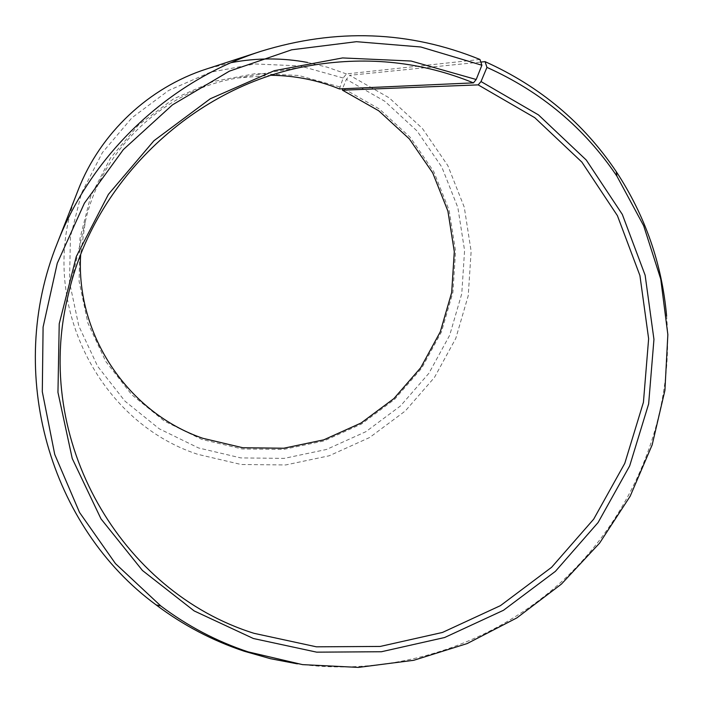 <?xml version="1.0" encoding="UTF-8"?>
<svg xmlns="http://www.w3.org/2000/svg" width="703" height="703" viewBox="0 0 703 703"><rect width="100%" height="100%" fill="white"/><g stroke="black" fill="none" stroke-linecap="round" stroke-linejoin="round"><path stroke-width="0.53" stroke-dasharray="3.52 2.64" d="M339.452 88.93L343.169 78.007L346.438 73.929L479.947 59.465M346.438 73.929L327.317 67.224L307.562 62.453M231.085 62.655L206.568 68.982M78.218 189.898C34.79 294.539 95.116 420.877 197.692 454.305L241.138 464.498L285.664 464.955L329.18 455.79L369.681 437.486L405.323 410.947L434.472 377.414L455.781 338.415L468.224 295.717L471.133 251.287L464.27 207.209L447.829 165.592L422.441 128.508L389.234 97.858L349.743 75.309L480.826 62.075M343.169 78.007L300.023 65.941L254.961 63.947L210.355 72.251L168.597 90.494L131.953 117.761L102.41 152.595L81.539 193.105L70.405 237.096L69.527 282.202L78.824 326.034L97.664 366.342L124.949 401.141L159.177 428.76L198.536 447.96L240.795 457.908L284.126 458.382L326.473 449.472L365.894 431.677L400.587 405.859L428.953 373.214L449.683 335.252L461.766 293.696L464.578 250.47L457.864 207.578L441.836 167.103L417.125 131.039L384.805 101.258L346.377 79.351L349.743 75.309M339.69 86.9L298.59 75.449L255.69 73.587L213.229 81.513L173.492 98.903L138.614 124.862L110.485 158.008L90.599 196.568L79.984 238.431L79.105 281.376L87.91 323.125L105.819 361.553L131.777 394.735L164.37 421.097L201.866 439.437L242.157 448.962L283.476 449.445L323.881 440.974L361.491 424.006L394.585 399.383L421.642 368.24L441.405 332.018L452.908 292.378L455.562 251.138L449.12 210.25L433.804 171.681L410.201 137.34L379.374 109L342.748 88.174L346.377 79.351M342.669 88.78L342.748 88.174M271.42 75.291L237.886 77.963C164.564 89.685 101.39 149.194 85.309 221.682L80.643 255.004M297.378 663.852C393.759 677.578 494.209 644.818 565.238 578.314C635.864 511.38 674.564 413.065 666.611 316.034M85.309 221.682L68.094 295.594M237.886 77.963L312.694 65.186"/><path stroke-width="1.05" d="M80.643 255.004C75.819 335.867 128.86 412.977 202.859 438.303L242.781 447.741L283.74 448.233L323.784 439.841L361.07 423.021L393.882 398.61L420.702 367.739L440.289 331.834L451.686 292.536L454.305 251.665L447.925 211.146L432.732 172.92L409.339 138.895L378.785 110.819L342.484 90.186L342.669 88.78M260.848 51.337C169.432 80.599 92.023 153.518 57.365 243.018L78.218 189.898C100.169 133.289 148.755 87.523 206.568 68.982L260.848 51.337C336.271 28.076 409.304 30.791 479.947 59.465L481.889 65.23L476.195 79.501L473.435 82.866C422.327 62.005 368.75 56.117 312.694 65.186C195.689 83.771 93.631 179.915 68.094 295.594C32.206 440.5 121.144 591.891 254.038 633.324L316.412 646.822L380.2 646.444L442.468 632.445L500.457 605.635L551.609 567.295L593.684 519.165L624.782 463.356L643.43 402.309L648.632 338.732L639.915 275.514L617.41 215.654L581.882 162.112L534.772 117.691L478.181 84.878L342.484 90.186M476.195 79.501L411.07 61.029L342.581 57.936L274.398 70.669L210.302 98.754L153.913 140.758L108.411 194.362L76.293 256.542L59.228 323.784L57.954 392.353L72.242 458.532L101.012 518.902L142.445 570.485L194.151 610.916L253.352 638.5L316.684 652.156L381.43 651.743L444.63 637.516L503.48 610.283L555.396 571.363L598.104 522.514L629.686 465.878L648.641 403.926L653.948 339.391L645.134 275.216L622.322 214.424L586.276 160.038L538.472 114.905L481.019 81.548L478.181 84.878M481.889 65.23L420.781 46.987L356.465 41.688L291.727 49.79L229.442 71.135L172.446 104.879L123.359 149.572L84.395 203.185L57.268 263.265L43.094 327.071L42.303 391.72L54.729 454.402L79.553 512.478L115.485 563.63L160.794 605.942C187.473 626.03 216.559 641.329 248.036 651.839L302.501 664.616L358.328 667.411L413.768 660.284L467.135 643.579L516.846 617.902L561.442 584.07L599.597 543.111L630.16 496.239L652.182 444.823L664.915 390.393L667.85 334.584L660.75 279.1L643.667 225.733L616.953 176.233C584.527 128.034 541.196 91.75 486.951 67.391L481.019 81.548M57.365 243.018C4.552 373.442 50.308 527.408 156.154 604.923C183.088 625.187 212.429 640.618 244.187 651.215L270.514 658.711L297.378 663.852M307.562 62.453C282.193 57.716 256.7 57.787 231.085 62.655M473.435 82.866L339.452 88.93C317.756 80.16 295.075 75.616 271.42 75.291M480.826 62.075L485.052 61.644L486.951 67.391M666.611 316.034C661.989 263.853 645.187 215.689 616.206 171.541C583.508 122.893 539.79 86.258 485.052 61.644M160.794 605.942L156.154 604.923M616.953 176.233L616.206 171.541"/></g></svg>

